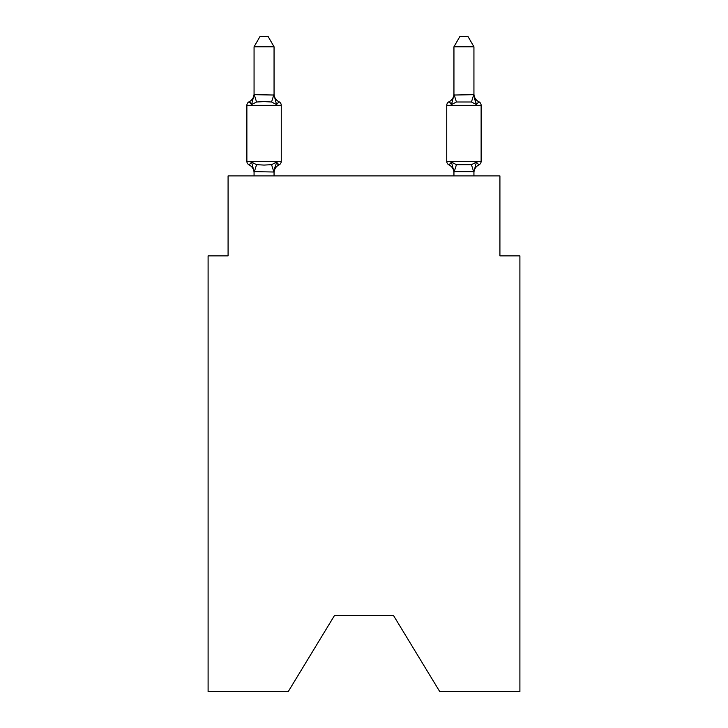 <?xml version="1.0" encoding="UTF-8"?>
<svg xmlns="http://www.w3.org/2000/svg" width="728" height="728" viewBox="0 0 728 728"><rect width="100%" height="100%" fill="white"/><g stroke="black" fill="none" stroke-linecap="round" stroke-linejoin="round"><path stroke-width="1.09" d="M393.584 615.642L439.757 691.6L519.901 691.6L519.901 255.865L499.918 255.865L499.918 175.912L228.082 175.912L228.082 255.865L208.099 255.865L208.099 691.6L288.243 691.6L334.416 615.642L393.584 615.642L334.416 615.642M274.056 46.792L254.063 46.792L260.069 36.4L268.05 36.4L274.056 46.792L274.056 95.031L276.549 104.577L279.006 101.765A3.995 3.995 0 0 1 281.254 105.36A3.995 3.995 0 0 0 279.006 101.765L276.549 104.577L279.006 101.765A3.995 3.995 0 0 1 281.254 105.36A3.995 3.995 0 0 0 279.006 101.765L276.549 104.577L279.006 101.765A3.995 3.995 0 0 1 281.254 105.36A3.995 3.995 0 0 0 279.006 101.765A3.995 3.995 0 0 1 281.254 105.36L281.254 161.325A3.995 3.995 0 0 1 279.006 164.919L276.549 162.107L279.006 164.919L276.549 162.107L279.006 164.919L276.549 162.107L279.006 164.919L276.549 162.107L279.006 164.919L276.549 162.107L279.006 164.919L276.549 162.107L279.006 164.919L276.549 162.107L279.006 164.919L276.549 162.107L279.006 164.919L276.549 162.107L279.006 164.919L276.549 162.107L279.006 164.919L276.549 162.107L279.006 164.919L276.549 162.107L279.006 164.919L276.549 162.107L279.006 164.919L276.549 162.107L279.006 164.919L276.549 162.107L274.056 172.008L254.063 171.644L254.063 172.827A8.791 8.791 0 0 0 249.122 164.919A3.995 3.995 0 0 1 246.874 161.325A3.995 3.995 0 0 0 249.122 164.919L251.57 162.107L249.122 164.919A3.995 3.995 0 0 1 246.874 161.325A3.995 3.995 0 0 0 249.122 164.919A3.995 3.995 0 0 1 246.874 161.325A3.995 3.995 0 0 0 249.122 164.919A3.995 3.995 0 0 1 246.874 161.325A3.995 3.995 0 0 0 249.122 164.919L251.57 162.107L249.122 164.919A3.995 3.995 0 0 1 246.874 161.325A3.995 3.995 0 0 0 249.122 164.919A3.995 3.995 0 0 1 246.874 161.325A3.995 3.995 0 0 0 249.122 164.919A3.995 3.995 0 0 1 246.874 161.325A3.995 3.995 0 0 0 249.122 164.919L251.57 162.107L249.122 164.919A3.995 3.995 0 0 1 246.874 161.325A3.995 3.995 0 0 0 249.122 164.919L251.57 162.107L249.122 164.919A3.995 3.995 0 0 1 246.874 161.325A3.995 3.995 0 0 0 249.122 164.919A3.995 3.995 0 0 1 246.874 161.325A3.995 3.995 0 0 0 249.122 164.919A3.995 3.995 0 0 1 246.874 161.325A3.995 3.995 0 0 0 249.122 164.919L251.57 162.107L249.122 164.919A3.995 3.995 0 0 1 246.874 161.325A3.995 3.995 0 0 0 249.122 164.919A3.995 3.995 0 0 1 246.874 161.325A3.995 3.995 0 0 0 249.122 164.919A3.995 3.995 0 0 1 246.874 161.325A3.995 3.995 0 0 0 249.122 164.919L251.57 162.107L249.122 164.919A3.995 3.995 0 0 1 246.874 161.325A3.995 3.995 0 0 0 249.122 164.919L251.57 162.107L249.122 164.919A3.995 3.995 0 0 1 246.874 161.325A3.995 3.995 0 0 0 249.122 164.919A3.995 3.995 0 0 1 246.874 161.325A3.995 3.995 0 0 0 249.122 164.919L251.57 162.107L249.122 164.919A3.995 3.995 0 0 1 246.874 161.325A3.995 3.995 0 0 0 249.122 164.919L251.57 162.107L249.122 164.919A3.995 3.995 0 0 1 246.874 161.325A3.995 3.995 0 0 0 249.122 164.919A3.995 3.995 0 0 1 246.874 161.325A3.995 3.995 0 0 0 249.122 164.919A3.995 3.995 0 0 1 246.874 161.325A3.995 3.995 0 0 0 249.122 164.919L251.57 162.107L249.122 164.919A3.995 3.995 0 0 1 246.874 161.325A3.995 3.995 0 0 0 249.122 164.919A3.995 3.995 0 0 1 246.874 161.325A3.995 3.995 0 0 0 249.122 164.919A3.995 3.995 0 0 1 246.874 161.325A3.995 3.995 0 0 0 249.122 164.919L251.57 162.107L249.122 164.919A3.995 3.995 0 0 1 246.874 161.325A3.995 3.995 0 0 0 249.122 164.919L251.57 162.107L249.122 164.919A3.995 3.995 0 0 1 246.874 161.325A3.995 3.995 0 0 0 249.122 164.919A3.995 3.995 0 0 1 246.874 161.325A3.995 3.995 0 0 0 249.122 164.919L251.57 162.107L249.122 164.919A3.995 3.995 0 0 1 246.874 161.325A3.995 3.995 0 0 0 249.122 164.919L251.57 162.107L249.122 164.919A3.995 3.995 0 0 1 246.874 161.325A3.995 3.995 0 0 0 249.122 164.919A3.995 3.995 0 0 1 246.874 161.325A3.995 3.995 0 0 0 249.122 164.919L251.57 162.107L249.122 164.919L251.57 162.107L249.122 164.919L251.57 162.107L249.122 164.919L251.57 162.107L249.122 164.919L251.57 162.107L249.122 164.919L251.57 162.107L249.122 164.919L251.57 162.107L249.122 164.919L251.57 162.107L249.122 164.919L251.57 162.107L256.565 164.674L264.064 165.074L271.562 164.674L276.549 162.107L279.006 164.919A3.995 3.995 0 0 0 281.254 161.325A3.995 3.995 0 0 1 279.006 164.919L277.859 164.373L279.006 164.919A3.995 3.995 0 0 0 281.254 161.325A3.995 3.995 0 0 1 279.006 164.919A3.995 3.995 0 0 0 281.254 161.325A3.995 3.995 0 0 1 279.006 164.919L277.859 164.373L279.006 164.919A3.995 3.995 0 0 0 281.254 161.325A3.995 3.995 0 0 1 279.006 164.919A3.995 3.995 0 0 0 281.254 161.325A3.995 3.995 0 0 1 279.006 164.919L277.859 164.373L279.006 164.919A3.995 3.995 0 0 0 281.254 161.325A3.995 3.995 0 0 1 279.006 164.919A3.995 3.995 0 0 0 281.254 161.325A3.995 3.995 0 0 1 279.006 164.919L277.859 164.373L279.006 164.919A3.995 3.995 0 0 0 281.254 161.325A3.995 3.995 0 0 1 279.006 164.919A3.995 3.995 0 0 0 281.254 161.325A3.995 3.995 0 0 1 279.006 164.919L277.859 164.373L279.006 164.919A3.995 3.995 0 0 0 281.254 161.325A3.995 3.995 0 0 1 279.006 164.919A3.995 3.995 0 0 0 281.254 161.325A3.995 3.995 0 0 1 279.006 164.919L277.859 164.373L279.006 164.919A3.995 3.995 0 0 0 281.254 161.325A3.995 3.995 0 0 1 279.006 164.919A3.995 3.995 0 0 0 281.254 161.325A3.995 3.995 0 0 1 279.006 164.919L277.859 164.373L279.006 164.919A3.995 3.995 0 0 0 281.254 161.325A3.995 3.995 0 0 1 279.006 164.919A3.995 3.995 0 0 0 281.254 161.325A3.995 3.995 0 0 1 279.006 164.919L277.859 164.373L279.006 164.919A3.995 3.995 0 0 0 281.254 161.325A3.995 3.995 0 0 1 279.006 164.919A3.995 3.995 0 0 0 281.254 161.325A3.995 3.995 0 0 1 279.006 164.919L277.859 164.373L279.006 164.919A3.995 3.995 0 0 0 281.254 161.325A3.995 3.995 0 0 1 279.006 164.919A3.995 3.995 0 0 0 281.254 161.325A3.995 3.995 0 0 1 279.006 164.919L277.859 164.373L279.006 164.919A3.995 3.995 0 0 0 281.254 161.325A3.995 3.995 0 0 1 279.006 164.919A3.995 3.995 0 0 0 281.254 161.325A3.995 3.995 0 0 1 279.006 164.919L277.859 164.373L279.006 164.919A3.995 3.995 0 0 0 281.254 161.325A3.995 3.995 0 0 1 279.006 164.919A3.995 3.995 0 0 0 281.254 161.325A3.995 3.995 0 0 1 279.006 164.919L277.859 164.373L279.006 164.919A3.995 3.995 0 0 0 281.254 161.325A3.995 3.995 0 0 1 279.006 164.919A3.995 3.995 0 0 0 281.254 161.325A3.995 3.995 0 0 1 279.006 164.919L277.859 164.373L279.006 164.919A3.995 3.995 0 0 0 281.254 161.325A3.995 3.995 0 0 1 279.006 164.919A3.995 3.995 0 0 0 281.254 161.325A3.995 3.995 0 0 1 279.006 164.919L277.859 164.373L279.006 164.919A3.995 3.995 0 0 0 281.254 161.325A3.995 3.995 0 0 1 279.006 164.919A3.995 3.995 0 0 0 281.254 161.325A3.995 3.995 0 0 1 279.006 164.919L277.859 164.373M276.549 162.107L279.006 164.919A3.995 3.995 0 0 0 281.254 161.325L246.874 161.325L246.874 105.36A3.995 3.995 0 0 1 249.122 101.765L251.57 104.577L249.122 101.765A3.995 3.995 0 0 0 246.874 105.36L281.254 105.36A3.995 3.995 0 0 0 279.006 101.765L276.549 104.577L279.006 101.765A3.995 3.995 0 0 1 281.254 105.36A3.995 3.995 0 0 0 279.006 101.765A3.995 3.995 0 0 1 281.254 105.36A3.995 3.995 0 0 0 279.006 101.765L276.549 104.577L279.006 101.765A3.995 3.995 0 0 1 281.254 105.36A3.995 3.995 0 0 0 279.006 101.765A3.995 3.995 0 0 1 281.254 105.36A3.995 3.995 0 0 0 279.006 101.765L276.549 104.577L279.006 101.765A3.995 3.995 0 0 1 281.254 105.36A3.995 3.995 0 0 0 279.006 101.765A3.995 3.995 0 0 1 281.254 105.36A3.995 3.995 0 0 0 279.006 101.765L276.549 104.577L279.006 101.765A3.995 3.995 0 0 1 281.254 105.36A3.995 3.995 0 0 0 279.006 101.765A3.995 3.995 0 0 1 281.254 105.36A3.995 3.995 0 0 0 279.006 101.765L276.549 104.577L279.006 101.765A3.995 3.995 0 0 1 281.254 105.36A3.995 3.995 0 0 0 279.006 101.765A3.995 3.995 0 0 1 281.254 105.36A3.995 3.995 0 0 0 279.006 101.765L276.549 104.577L279.006 101.765A3.995 3.995 0 0 1 281.254 105.36A3.995 3.995 0 0 0 279.006 101.765A3.995 3.995 0 0 1 281.254 105.36A3.995 3.995 0 0 0 279.006 101.765L276.549 104.577L279.006 101.765A3.995 3.995 0 0 1 281.254 105.36A3.995 3.995 0 0 0 279.006 101.765A3.995 3.995 0 0 1 281.254 105.36A3.995 3.995 0 0 0 279.006 101.765L276.549 104.577L279.006 101.765A3.995 3.995 0 0 1 281.254 105.36A3.995 3.995 0 0 0 279.006 101.765A3.995 3.995 0 0 1 281.254 105.36A3.995 3.995 0 0 0 279.006 101.765L276.549 104.577L279.006 101.765A3.995 3.995 0 0 1 281.254 105.36A3.995 3.995 0 0 0 279.006 101.765A3.995 3.995 0 0 1 281.254 105.36A3.995 3.995 0 0 0 279.006 101.765L276.549 104.577L279.006 101.765A3.995 3.995 0 0 1 281.254 105.36A3.995 3.995 0 0 0 279.006 101.765A3.995 3.995 0 0 1 281.254 105.36A3.995 3.995 0 0 0 279.006 101.765L276.549 104.577L279.006 101.765A3.995 3.995 0 0 1 281.254 105.36A3.995 3.995 0 0 0 279.006 101.765A3.995 3.995 0 0 1 281.254 105.36A3.995 3.995 0 0 0 279.006 101.765L276.549 104.577L279.006 101.765A3.995 3.995 0 0 1 281.254 105.36A3.995 3.995 0 0 0 279.006 101.765A3.995 3.995 0 0 1 281.254 105.36A3.995 3.995 0 0 0 279.006 101.765L276.549 104.577L279.006 101.765A3.995 3.995 0 0 1 281.254 105.36A3.995 3.995 0 0 0 279.006 101.765A3.995 3.995 0 0 1 281.254 105.36A3.995 3.995 0 0 0 279.006 101.765L276.549 104.577L271.562 102.002L264.064 101.602L256.565 102.002L251.57 104.577L249.122 101.765A3.995 3.995 0 0 0 246.874 105.36A3.995 3.995 0 0 1 249.122 101.765L250.259 102.311L249.122 101.765A3.995 3.995 0 0 0 246.874 105.36A3.995 3.995 0 0 1 249.122 101.765A3.995 3.995 0 0 0 246.874 105.36A3.995 3.995 0 0 1 249.122 101.765L250.259 102.311L249.122 101.765A3.995 3.995 0 0 0 246.874 105.36A3.995 3.995 0 0 1 249.122 101.765A3.995 3.995 0 0 0 246.874 105.36A3.995 3.995 0 0 1 249.122 101.765L250.259 102.311L249.122 101.765A3.995 3.995 0 0 0 246.874 105.36A3.995 3.995 0 0 1 249.122 101.765A3.995 3.995 0 0 0 246.874 105.36A3.995 3.995 0 0 1 249.122 101.765L250.259 102.311L249.122 101.765A3.995 3.995 0 0 0 246.874 105.36A3.995 3.995 0 0 1 249.122 101.765A3.995 3.995 0 0 0 246.874 105.36A3.995 3.995 0 0 1 249.122 101.765L250.259 102.311L249.122 101.765A3.995 3.995 0 0 0 246.874 105.36A3.995 3.995 0 0 1 249.122 101.765A3.995 3.995 0 0 0 246.874 105.36A3.995 3.995 0 0 1 249.122 101.765L250.259 102.311L249.122 101.765A3.995 3.995 0 0 0 246.874 105.36A3.995 3.995 0 0 1 249.122 101.765A3.995 3.995 0 0 0 246.874 105.36A3.995 3.995 0 0 1 249.122 101.765L250.259 102.311L249.122 101.765A3.995 3.995 0 0 0 246.874 105.36A3.995 3.995 0 0 1 249.122 101.765A3.995 3.995 0 0 0 246.874 105.36A3.995 3.995 0 0 1 249.122 101.765L250.259 102.311L249.122 101.765A3.995 3.995 0 0 0 246.874 105.36A3.995 3.995 0 0 1 249.122 101.765A3.995 3.995 0 0 0 246.874 105.36A3.995 3.995 0 0 1 249.122 101.765L250.259 102.311L249.122 101.765A3.995 3.995 0 0 0 246.874 105.36A3.995 3.995 0 0 1 249.122 101.765A3.995 3.995 0 0 0 246.874 105.36A3.995 3.995 0 0 1 249.122 101.765L250.259 102.311L249.122 101.765A3.995 3.995 0 0 0 246.874 105.36A3.995 3.995 0 0 1 249.122 101.765A3.995 3.995 0 0 0 246.874 105.36A3.995 3.995 0 0 1 249.122 101.765L250.259 102.311L249.122 101.765A3.995 3.995 0 0 0 246.874 105.36A3.995 3.995 0 0 1 249.122 101.765A3.995 3.995 0 0 0 246.874 105.36A3.995 3.995 0 0 1 249.122 101.765L250.259 102.311L249.122 101.765A3.995 3.995 0 0 0 246.874 105.36A3.995 3.995 0 0 1 249.122 101.765A3.995 3.995 0 0 0 246.874 105.36A3.995 3.995 0 0 1 249.122 101.765L250.259 102.311L249.122 101.765A3.995 3.995 0 0 0 246.874 105.36A3.995 3.995 0 0 1 249.122 101.765A3.995 3.995 0 0 0 246.874 105.36A3.995 3.995 0 0 1 249.122 101.765L250.259 102.311L249.122 101.765A3.995 3.995 0 0 0 246.874 105.36A3.995 3.995 0 0 1 249.122 101.765A3.995 3.995 0 0 0 246.874 105.36A3.995 3.995 0 0 1 249.122 101.765L250.259 102.311M251.57 104.577L254.063 94.676L274.056 95.031M274.056 171.644L274.993 166.94L274.056 171.644M478.878 164.919A3.995 3.995 0 0 0 481.126 161.325A3.995 3.995 0 0 1 478.878 164.919L476.43 162.107L478.878 164.919A3.995 3.995 0 0 0 481.126 161.325A3.995 3.995 0 0 1 478.878 164.919L476.43 162.107L478.878 164.919A3.995 3.995 0 0 0 481.126 161.325A3.995 3.995 0 0 1 478.878 164.919L476.43 162.107L478.878 164.919A3.995 3.995 0 0 0 481.126 161.325A3.995 3.995 0 0 1 478.878 164.919L476.43 162.107L478.878 164.919A3.995 3.995 0 0 0 481.126 161.325A3.995 3.995 0 0 1 478.878 164.919L476.43 162.107L478.878 164.919A3.995 3.995 0 0 0 481.126 161.325A3.995 3.995 0 0 1 478.878 164.919L476.43 162.107L478.878 164.919A3.995 3.995 0 0 0 481.126 161.325A3.995 3.995 0 0 1 478.878 164.919L476.43 162.107L478.878 164.919A3.995 3.995 0 0 0 481.126 161.325A3.995 3.995 0 0 1 478.878 164.919L476.43 162.107L478.878 164.919A3.995 3.995 0 0 0 481.126 161.325A3.995 3.995 0 0 1 478.878 164.919L476.43 162.107L478.878 164.919A3.995 3.995 0 0 0 481.126 161.325A3.995 3.995 0 0 1 478.878 164.919L476.43 162.107L478.878 164.919A3.995 3.995 0 0 0 481.126 161.325A3.995 3.995 0 0 1 478.878 164.919L476.43 162.107L478.878 164.919A3.995 3.995 0 0 0 481.126 161.325A3.995 3.995 0 0 1 478.878 164.919L476.43 162.107L478.878 164.919A3.995 3.995 0 0 0 481.126 161.325A3.995 3.995 0 0 1 478.878 164.919L476.43 162.107L478.878 164.919A3.995 3.995 0 0 0 481.126 161.325A3.995 3.995 0 0 1 478.878 164.919L476.43 162.107L478.878 164.919A3.995 3.995 0 0 0 481.126 161.325A3.995 3.995 0 0 1 478.878 164.919L476.43 162.107L478.878 164.919A3.995 3.995 0 0 0 481.126 161.325A3.995 3.995 0 0 1 478.878 164.919L476.43 162.107L478.878 164.919A3.995 3.995 0 0 0 481.126 161.325A3.995 3.995 0 0 1 478.878 164.919L476.43 162.107L478.878 164.919A3.995 3.995 0 0 0 481.126 161.325A3.995 3.995 0 0 1 478.878 164.919L476.43 162.107L478.878 164.919A3.995 3.995 0 0 0 481.126 161.325A3.995 3.995 0 0 1 478.878 164.919L476.43 162.107L478.878 164.919A3.995 3.995 0 0 0 481.126 161.325A3.995 3.995 0 0 1 478.878 164.919L476.43 162.107L478.878 164.919A3.995 3.995 0 0 0 481.126 161.325A3.995 3.995 0 0 1 478.878 164.919L476.43 162.107L478.878 164.919A3.995 3.995 0 0 0 481.126 161.325A3.995 3.995 0 0 1 478.878 164.919L476.43 162.107L478.878 164.919A3.995 3.995 0 0 0 481.126 161.325A3.995 3.995 0 0 1 478.878 164.919L476.43 162.107L478.878 164.919A3.995 3.995 0 0 0 481.126 161.325A3.995 3.995 0 0 1 478.878 164.919L476.43 162.107L478.878 164.919A3.995 3.995 0 0 0 481.126 161.325A3.995 3.995 0 0 1 478.878 164.919L476.43 162.107L478.878 164.919A3.995 3.995 0 0 0 481.126 161.325A3.995 3.995 0 0 1 478.878 164.919L476.43 162.107L478.878 164.919A3.995 3.995 0 0 0 481.126 161.325A3.995 3.995 0 0 1 478.878 164.919L476.43 162.107L478.878 164.919A3.995 3.995 0 0 0 481.126 161.325A3.995 3.995 0 0 1 478.878 164.919L476.43 162.107L478.878 164.919A3.995 3.995 0 0 0 481.126 161.325A3.995 3.995 0 0 1 478.878 164.919L476.43 162.107L478.878 164.919A3.995 3.995 0 0 0 481.126 161.325A3.995 3.995 0 0 1 478.878 164.919L476.43 162.107L478.878 164.919A8.791 8.791 0 0 0 473.937 172.827L473.937 172.827M478.878 101.765L476.43 104.577L474.347 98.043L476.43 104.577L478.878 101.765L476.43 104.577L474.347 98.043L476.43 104.577L478.878 101.765L476.43 104.577L474.347 98.043L476.43 104.577L478.878 101.765L476.43 104.577L474.347 98.043L476.43 104.577L478.878 101.765L476.43 104.577L474.347 98.043L476.43 104.577L478.878 101.765L476.43 104.577L474.347 98.043L476.43 104.577L478.878 101.765L476.43 104.577L474.347 98.043L476.43 104.577L478.878 101.765L476.43 104.577L474.347 98.043L476.43 104.577L478.878 101.765L476.43 104.577L474.347 98.043L476.43 104.577L478.878 101.765L476.43 104.577L474.347 98.043L476.43 104.577L478.878 101.765L476.43 104.577L474.347 98.043L476.43 104.577L478.878 101.765L476.43 104.577L474.347 98.043L476.43 104.577L478.878 101.765L476.43 104.577L474.347 98.043L476.43 104.577L478.878 101.765L476.43 104.577L474.347 98.043L476.43 104.577L478.878 101.765A3.995 3.995 0 0 1 481.126 105.36A3.995 3.995 0 0 0 478.878 101.765A3.995 3.995 0 0 1 481.126 105.36A3.995 3.995 0 0 0 478.878 101.765A3.995 3.995 0 0 1 481.126 105.36A3.995 3.995 0 0 0 478.878 101.765A3.995 3.995 0 0 1 481.126 105.36A3.995 3.995 0 0 0 478.878 101.765A3.995 3.995 0 0 1 481.126 105.36A3.995 3.995 0 0 0 478.878 101.765A3.995 3.995 0 0 1 481.126 105.36A3.995 3.995 0 0 0 478.878 101.765A3.995 3.995 0 0 1 481.126 105.36A3.995 3.995 0 0 0 478.878 101.765A3.995 3.995 0 0 1 481.126 105.36A3.995 3.995 0 0 0 478.878 101.765A3.995 3.995 0 0 1 481.126 105.36A3.995 3.995 0 0 0 478.878 101.765A3.995 3.995 0 0 1 481.126 105.36A3.995 3.995 0 0 0 478.878 101.765A3.995 3.995 0 0 1 481.126 105.36A3.995 3.995 0 0 0 478.878 101.765A3.995 3.995 0 0 1 481.126 105.36A3.995 3.995 0 0 0 478.878 101.765A3.995 3.995 0 0 1 481.126 105.36A3.995 3.995 0 0 0 478.878 101.765A3.995 3.995 0 0 1 481.126 105.36A3.995 3.995 0 0 0 478.878 101.765A3.995 3.995 0 0 1 481.126 105.36A3.995 3.995 0 0 0 478.878 101.765A3.995 3.995 0 0 1 481.126 105.36A3.995 3.995 0 0 0 478.878 101.765A3.995 3.995 0 0 1 481.126 105.36A3.995 3.995 0 0 0 478.878 101.765A3.995 3.995 0 0 1 481.126 105.36A3.995 3.995 0 0 0 478.878 101.765A3.995 3.995 0 0 1 481.126 105.36A3.995 3.995 0 0 0 478.878 101.765A3.995 3.995 0 0 1 481.126 105.36A3.995 3.995 0 0 0 478.878 101.765A3.995 3.995 0 0 1 481.126 105.36A3.995 3.995 0 0 0 478.878 101.765A3.995 3.995 0 0 1 481.126 105.36A3.995 3.995 0 0 0 478.878 101.765A3.995 3.995 0 0 1 481.126 105.36A3.995 3.995 0 0 0 478.878 101.765A3.995 3.995 0 0 1 481.126 105.36A3.995 3.995 0 0 0 478.878 101.765A3.995 3.995 0 0 1 481.126 105.36A3.995 3.995 0 0 0 478.878 101.765L476.43 104.577L474.347 98.043L476.43 104.577L478.878 101.765A3.995 3.995 0 0 1 481.126 105.36A3.995 3.995 0 0 0 478.878 101.765A3.995 3.995 0 0 1 481.126 105.36A3.995 3.995 0 0 0 478.878 101.765A3.995 3.995 0 0 1 481.126 105.36A3.995 3.995 0 0 0 478.878 101.765A3.995 3.995 0 0 1 481.126 105.36A3.995 3.995 0 0 0 478.878 101.765A3.995 3.995 0 0 1 481.126 105.36A3.995 3.995 0 0 0 478.878 101.765L476.43 104.577L478.878 101.765A8.791 8.791 0 0 1 473.937 93.857L473.937 93.857M453.944 95.031L473.937 94.676L473.937 46.792L453.944 46.792L453.944 95.031L451.451 104.577L448.994 101.765A3.995 3.995 0 0 0 446.746 105.36A3.995 3.995 0 0 1 448.994 101.765L450.141 102.311L448.994 101.765A3.995 3.995 0 0 0 446.746 105.36A3.995 3.995 0 0 1 448.994 101.765A3.995 3.995 0 0 0 446.746 105.36A3.995 3.995 0 0 1 448.994 101.765L450.141 102.311L448.994 101.765A3.995 3.995 0 0 0 446.746 105.36A3.995 3.995 0 0 1 448.994 101.765A3.995 3.995 0 0 0 446.746 105.36A3.995 3.995 0 0 1 448.994 101.765L450.141 102.311L448.994 101.765A3.995 3.995 0 0 0 446.746 105.36A3.995 3.995 0 0 1 448.994 101.765A3.995 3.995 0 0 0 446.746 105.36A3.995 3.995 0 0 1 448.994 101.765L450.141 102.311L448.994 101.765A3.995 3.995 0 0 0 446.746 105.36A3.995 3.995 0 0 1 448.994 101.765A3.995 3.995 0 0 0 446.746 105.36A3.995 3.995 0 0 1 448.994 101.765L450.141 102.311L448.994 101.765A3.995 3.995 0 0 0 446.746 105.36A3.995 3.995 0 0 1 448.994 101.765A3.995 3.995 0 0 0 446.746 105.36A3.995 3.995 0 0 1 448.994 101.765L450.141 102.311L448.994 101.765A3.995 3.995 0 0 0 446.746 105.36A3.995 3.995 0 0 1 448.994 101.765A3.995 3.995 0 0 0 446.746 105.36A3.995 3.995 0 0 1 448.994 101.765L450.141 102.311L448.994 101.765A3.995 3.995 0 0 0 446.746 105.36A3.995 3.995 0 0 1 448.994 101.765A3.995 3.995 0 0 0 446.746 105.36A3.995 3.995 0 0 1 448.994 101.765L450.141 102.311L448.994 101.765A3.995 3.995 0 0 0 446.746 105.36A3.995 3.995 0 0 1 448.994 101.765A3.995 3.995 0 0 0 446.746 105.36A3.995 3.995 0 0 1 448.994 101.765L450.141 102.311L448.994 101.765A3.995 3.995 0 0 0 446.746 105.36A3.995 3.995 0 0 1 448.994 101.765A3.995 3.995 0 0 0 446.746 105.36A3.995 3.995 0 0 1 448.994 101.765L450.141 102.311L448.994 101.765A3.995 3.995 0 0 0 446.746 105.36A3.995 3.995 0 0 1 448.994 101.765A3.995 3.995 0 0 0 446.746 105.36A3.995 3.995 0 0 1 448.994 101.765L450.141 102.311L448.994 101.765A3.995 3.995 0 0 0 446.746 105.36A3.995 3.995 0 0 1 448.994 101.765A3.995 3.995 0 0 0 446.746 105.36A3.995 3.995 0 0 1 448.994 101.765L450.141 102.311L448.994 101.765A3.995 3.995 0 0 0 446.746 105.36A3.995 3.995 0 0 1 448.994 101.765A3.995 3.995 0 0 0 446.746 105.36A3.995 3.995 0 0 1 448.994 101.765L450.141 102.311L448.994 101.765A3.995 3.995 0 0 0 446.746 105.36A3.995 3.995 0 0 1 448.994 101.765A3.995 3.995 0 0 0 446.746 105.36A3.995 3.995 0 0 1 448.994 101.765L450.141 102.311L448.994 101.765A3.995 3.995 0 0 0 446.746 105.36A3.995 3.995 0 0 1 448.994 101.765A3.995 3.995 0 0 0 446.746 105.36A3.995 3.995 0 0 1 448.994 101.765L450.141 102.311M473.937 175.912L473.937 171.644L453.944 171.644L453.944 172.827A8.791 8.791 0 0 0 448.994 164.919A3.995 3.995 0 0 1 446.746 161.325A3.995 3.995 0 0 0 448.994 164.919A3.995 3.995 0 0 1 446.746 161.325A3.995 3.995 0 0 0 448.994 164.919A8.791 8.791 0 0 1 453.944 172.827A8.791 8.791 0 0 0 448.994 164.919A3.995 3.995 0 0 1 446.746 161.325A3.995 3.995 0 0 0 448.994 164.919A3.995 3.995 0 0 1 446.746 161.325A3.995 3.995 0 0 0 448.994 164.919A8.791 8.791 0 0 1 453.944 172.827A8.791 8.791 0 0 0 448.994 164.919A3.995 3.995 0 0 1 446.746 161.325A3.995 3.995 0 0 0 448.994 164.919A3.995 3.995 0 0 1 446.746 161.325A3.995 3.995 0 0 0 448.994 164.919A8.791 8.791 0 0 1 453.944 172.827A8.791 8.791 0 0 0 448.994 164.919A3.995 3.995 0 0 1 446.746 161.325A3.995 3.995 0 0 0 448.994 164.919A3.995 3.995 0 0 1 446.746 161.325A3.995 3.995 0 0 0 448.994 164.919A8.791 8.791 0 0 1 453.944 172.827A8.791 8.791 0 0 0 448.994 164.919A3.995 3.995 0 0 1 446.746 161.325A3.995 3.995 0 0 0 448.994 164.919A3.995 3.995 0 0 1 446.746 161.325A3.995 3.995 0 0 0 448.994 164.919A8.791 8.791 0 0 1 453.944 172.827A8.791 8.791 0 0 0 448.994 164.919A3.995 3.995 0 0 1 446.746 161.325A3.995 3.995 0 0 0 448.994 164.919A3.995 3.995 0 0 1 446.746 161.325A3.995 3.995 0 0 0 448.994 164.919L451.451 162.107L448.994 164.919A8.791 8.791 0 0 1 453.944 172.827A8.791 8.791 0 0 0 448.994 164.919A3.995 3.995 0 0 1 446.746 161.325A3.995 3.995 0 0 0 448.994 164.919A3.995 3.995 0 0 1 446.746 161.325A3.995 3.995 0 0 0 448.994 164.919A8.791 8.791 0 0 1 453.944 172.827A8.791 8.791 0 0 0 448.994 164.919A3.995 3.995 0 0 1 446.746 161.325A3.995 3.995 0 0 0 448.994 164.919A3.995 3.995 0 0 1 446.746 161.325A3.995 3.995 0 0 0 448.994 164.919A8.791 8.791 0 0 1 453.944 172.827A8.791 8.791 0 0 0 448.994 164.919A3.995 3.995 0 0 1 446.746 161.325A3.995 3.995 0 0 0 448.994 164.919A3.995 3.995 0 0 1 446.746 161.325A3.995 3.995 0 0 0 448.994 164.919A8.791 8.791 0 0 1 453.944 172.827A8.791 8.791 0 0 0 448.994 164.919A3.995 3.995 0 0 1 446.746 161.325A3.995 3.995 0 0 0 448.994 164.919A3.995 3.995 0 0 1 446.746 161.325A3.995 3.995 0 0 0 448.994 164.919A8.791 8.791 0 0 1 453.944 172.827A8.791 8.791 0 0 0 448.994 164.919A3.995 3.995 0 0 1 446.746 161.325A3.995 3.995 0 0 0 448.994 164.919A3.995 3.995 0 0 1 446.746 161.325A3.995 3.995 0 0 0 448.994 164.919A8.791 8.791 0 0 1 453.944 172.827A8.791 8.791 0 0 0 448.994 164.919A3.995 3.995 0 0 1 446.746 161.325A3.995 3.995 0 0 0 448.994 164.919A3.995 3.995 0 0 1 446.746 161.325A3.995 3.995 0 0 0 448.994 164.919L451.451 162.107L448.994 164.919A8.791 8.791 0 0 1 453.944 172.827A8.791 8.791 0 0 0 448.994 164.919A3.995 3.995 0 0 1 446.746 161.325A3.995 3.995 0 0 0 448.994 164.919L451.451 162.107L448.994 164.919A3.995 3.995 0 0 1 446.746 161.325A3.995 3.995 0 0 0 448.994 164.919A8.791 8.791 0 0 1 453.944 172.827A8.791 8.791 0 0 0 448.994 164.919A3.995 3.995 0 0 1 446.746 161.325A3.995 3.995 0 0 0 448.994 164.919A3.995 3.995 0 0 1 446.746 161.325A3.995 3.995 0 0 0 448.994 164.919A8.791 8.791 0 0 1 453.944 172.827A8.791 8.791 0 0 0 448.994 164.919A3.995 3.995 0 0 1 446.746 161.325A3.995 3.995 0 0 0 448.994 164.919A3.995 3.995 0 0 1 446.746 161.325A3.995 3.995 0 0 0 448.994 164.919L451.451 162.107L448.994 164.919A8.791 8.791 0 0 1 453.944 172.827M451.451 104.577L452.379 101.41L451.451 104.577L448.994 101.765A3.995 3.995 0 0 0 446.746 105.36L446.746 161.325L481.126 161.325L481.126 105.36L446.746 105.36A3.995 3.995 0 0 1 448.994 101.765L451.451 104.577L448.994 101.765L451.451 104.577L448.994 101.765L451.451 104.577L448.994 101.765L451.451 104.577L448.994 101.765L451.451 104.577L448.994 101.765L451.451 104.577L448.994 101.765L451.451 104.577L448.994 101.765L451.451 104.577L448.994 101.765L451.451 104.577L448.994 101.765L451.451 104.577L448.994 101.765L451.451 104.577L448.994 101.765L451.451 104.577L448.994 101.765L451.451 104.577L448.994 101.765L451.451 104.577L448.994 101.765L451.451 104.577L452.379 101.41L451.451 104.577L452.379 101.41L451.451 104.577L452.379 101.41L451.451 104.577L452.379 101.41L451.451 104.577L452.379 101.41L451.451 104.577L452.379 101.41L451.451 104.577L452.379 101.41L451.451 104.577L452.379 101.41L451.451 104.577L452.379 101.41L451.451 104.577L452.379 101.41L451.451 104.577L452.379 101.41L451.451 104.577L452.379 101.41L451.451 104.577L452.379 101.41L451.451 104.577L452.379 101.41L451.451 104.577L456.438 102.002L454.108 94.622M254.063 95.031L254.063 46.792M254.063 175.912L254.063 171.644L251.57 162.107M453.944 175.912L453.944 171.644L451.451 162.107L448.994 164.919L451.451 162.107L448.994 164.919L451.451 162.107L448.994 164.919L451.451 162.107L448.994 164.919L451.451 162.107L448.994 164.919L451.451 162.107L448.994 164.919L451.451 162.107L448.994 164.919L451.451 162.107L448.994 164.919L451.451 162.107L448.994 164.919L451.451 162.107L448.994 164.919L451.451 162.107L448.994 164.919L451.451 162.107L448.994 164.919L451.451 162.107L448.994 164.919L451.451 162.107L456.438 164.674L471.435 164.674L476.43 162.107L471.435 164.674L473.773 172.054M274.056 175.912L274.056 172.008M279.006 164.919A8.791 8.791 0 0 0 274.056 172.827M249.122 101.765A8.791 8.791 0 0 0 254.063 93.857M274.056 93.857A8.791 8.791 0 0 0 279.006 101.765M473.937 95.031L476.43 104.577L471.435 102.002L456.438 102.002M473.937 171.644L476.43 162.107M453.944 93.857A8.791 8.791 0 0 1 448.994 101.765M453.944 46.792L459.95 36.4L467.931 36.4L473.937 46.792M256.565 164.674L254.227 172.054M271.562 164.674L273.892 172.054M254.227 94.622L256.565 102.002M273.892 94.622L271.562 102.002M454.108 172.054L456.438 164.674M471.435 102.002L473.773 94.622"/></g></svg>
